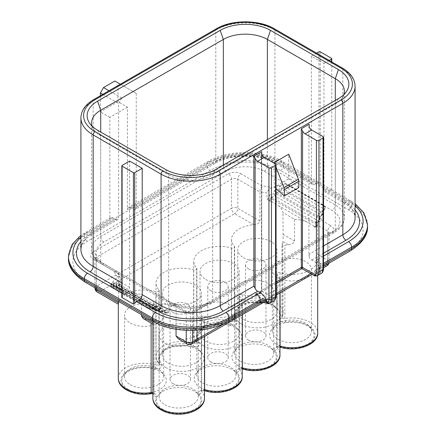 <?xml version="1.0" encoding="UTF-8"?>
<svg xmlns="http://www.w3.org/2000/svg" width="436" height="436" viewBox="0 0 436 436"><rect width="100%" height="100%" fill="white"/><g stroke="black" fill="none" stroke-linecap="round" stroke-linejoin="round"><path stroke-width="0.33" stroke-dasharray="2.18 1.64" d="M298.813 187.584L288.752 178.869L288.752 154.175M316.58 53.148L311.391 56.14L323.97 63.4L323.97 189.764A4.447 2.567 120 0 0 324.891 191.796A4.447 2.567 120 0 0 327.114 191.578L329.632 190.123A4.447 2.567 -60 0 1 331.518 189.764L282.8 161.582A4.447 2.567 -60 0 1 283.722 163.62A54.255 31.321 0 0 0 206.996 163.62L127.437 209.553L127.437 107.158L118.003 101.708L100.394 111.878L100.394 95.724M323.97 63.4L329.153 60.408M121.829 296.981L122.091 296.148A4.447 2.567 120 0 1 123.977 294.333L126.495 292.883A4.447 2.567 -60 0 0 129.639 287.433L129.639 161.075M343.917 94.536A31.13 17.974 180 0 1 342.396 97.713A31.13 17.974 180 0 1 335.289 104.068L212.654 174.874A31.13 17.974 180 0 1 168.628 174.874L100.711 135.656A31.13 17.974 180 0 1 93.604 129.301A31.13 17.974 180 0 1 92.083 126.124M318.939 51.78L318.939 182.499A4.447 2.567 120 0 0 317.054 182.864L314.536 184.314L278.059 163.255A46.249 26.7 0 0 0 212.654 163.255A4.447 2.567 -120 0 0 214.877 163.473L135.324 209.405A4.447 2.567 60 0 0 136.245 207.373L136.245 93.359L133.1 91.544L121.775 98.078L118.63 103.523L118.63 217.537A4.447 2.567 -120 0 1 117.709 219.575L92.241 234.279A4.447 2.567 -120 0 0 93.162 232.246L118.63 217.537M311.391 56.14L311.391 182.499A4.447 2.567 -60 0 0 312.312 184.537L275.835 163.473A4.447 2.567 -60 0 1 274.914 161.44L311.391 182.499M273.661 300.971L267.372 301.598C270.533 301.516 272.887 300.459 274.44 298.415L261.709 291.068C261.289 293.243 258.984 294.333 254.793 294.333L259.682 293.014L261.709 290.338L261.709 154.54L261.709 291.068A0.888 0.512 180 0 1 261.447 290.703L261.447 290.703A0.888 0.512 180 0 1 261.709 290.338L276.064 282.048M301.527 268.854L301.957 267.099L302.393 268.854M274.288 163.255L274.288 187.218L288.752 178.869M323.55 245.92L309.189 254.21L309.189 257.115A4.447 2.567 60 0 0 311.707 260.02L315.065 261.96L319.054 266.309L320.515 268.734L320.515 270.189L321.926 271.001A7.118 4.109 -120 0 0 323.027 268.009L323.027 136.566M267.154 303.347L267.502 303.5A1.777 1.69 110.3 0 0 268.756 303.456L270.08 302.976M267.159 303.325L266.532 302.083L268.756 303.456M314.607 275.906L314.536 274.364C315.364 276.048 316.373 276.446 317.561 275.563M321.828 273.072A1.777 1.444 49.1 0 0 321.926 271.001L319.779 272.947A1.777 0.894 76 0 1 319.441 274.19L315.375 273.879L319.779 272.947A4.447 2.567 -60 0 0 320.515 270.189A4.447 2.567 0 0 1 319.212 268.374A4.447 2.567 0 0 1 320.515 266.554A4.447 2.567 60 0 1 319.593 268.592A4.447 2.567 60 0 1 317.37 268.374L348.5 250.4A49.808 28.754 0 0 0 348.5 209.732L280.577 170.52A49.808 28.754 0 0 0 210.141 170.52L87.5 241.321A49.808 28.754 0 0 0 87.5 281.988L155.423 321.201A49.808 28.754 0 0 0 225.859 321.201L256.995 303.227A8.894 5.134 180 0 1 266.532 302.083L267.372 301.598L254.793 294.333L301.957 267.099L314.536 274.364L315.375 273.879A8.894 5.134 180 0 1 317.37 268.374M321.141 273.557L319.441 274.19M275.547 163.98L275.547 295.423A7.118 4.109 -120 0 1 274.44 298.415A1.777 1.444 -130.9 0 1 274.348 300.486M117.573 276.931A30.242 17.456 180 0 1 114.232 271.279L117.202 271.486L119.867 276.397L117.573 276.931L111.436 283.384A4.447 2.567 0 0 0 110.886 284.621A4.447 2.567 0 0 0 112.188 286.436L147.717 306.949A4.447 2.567 0 0 0 153.003 307.385L164.181 303.843L167.081 303.69L168.977 305.952A25.795 14.889 0 0 0 176.051 306.966L176.051 329.245M318.427 214.785A30.242 17.456 180 0 1 321.768 220.442C319.261 221.341 317.86 222.954 317.555 225.27A25.795 14.889 0 0 0 315.789 221.188C316.078 218.545 316.956 216.414 318.427 214.785L324.564 208.332A4.447 2.567 0 0 0 325.114 207.1A4.447 2.567 0 0 0 323.812 205.285L288.283 184.771A4.447 2.567 0 0 0 282.997 184.335L271.819 187.878C269.143 188.81 267.541 190.527 267.023 193.034A25.795 14.889 0 0 0 259.949 192.014L259.949 221.063C259.109 223.319 257.049 224.551 253.768 224.758A25.795 14.889 0 0 0 231.516 239.506A25.795 14.889 0 0 0 234.377 246.324A2.224 1.286 180 0 1 234.623 246.912A2.224 1.286 180 0 1 231.38 248.051A25.795 14.889 0 0 0 193.78 261.295A25.795 14.889 0 0 0 196.641 268.107A2.224 1.286 180 0 1 196.887 268.696A2.224 1.286 180 0 1 193.644 269.84A25.795 14.889 0 0 0 156.044 283.078A25.795 14.889 0 0 0 158.906 289.896A2.224 1.286 180 0 1 159.151 290.485A2.224 1.286 180 0 1 155.914 291.624A25.795 14.889 0 0 0 118.554 302.824C118.281 304.671 118.243 304.65 118.445 302.758M127.437 107.158L109.828 117.322L109.828 219.717A4.447 2.567 60 0 1 110.749 217.678A4.447 2.567 60 0 1 112.973 217.902L115.486 219.352A4.447 2.567 -120 0 0 117.709 219.575M135.324 209.405A4.447 2.567 60 0 1 133.1 209.187L130.582 207.732A4.447 2.567 -120 0 0 128.358 207.514A4.447 2.567 -120 0 0 127.437 209.553M314.536 184.314A4.447 2.567 -60 0 1 312.312 184.537M136.245 93.359L118.003 82.829L118.003 101.708M267.023 198.843L268.919 198.238L268.919 195.333L271.034 196.903L271.034 198.413A1.777 1.025 0 0 0 268.919 198.238A1.777 0.698 -107.6 0 0 269.775 200.593L269.039 200.827L267.023 198.843L267.023 193.034M268.919 195.333L274.2 193.66L274.2 190.755L276.31 192.325L276.31 193.835A1.777 1.025 0 0 0 274.2 193.66A1.777 0.698 -107.6 0 0 275.056 196.015L271.399 197.17L271.034 196.903M314.868 227.287A25.795 14.889 0 0 0 313.195 225.657L315.277 226.862A1.777 1.025 120 0 0 316.531 224.682L316.531 223.172L317.054 223.199L317.054 225.407A1.777 1.777 0 0 1 316.563 226.633L315.637 227.603L314.868 227.287L315.277 226.862A1.777 1.275 -136.4 0 0 316.563 226.633A1.777 1.275 -136.4 0 0 316.836 225.903A1.777 1.025 0 0 0 317.054 225.407A1.777 1.025 0 0 0 316.531 224.682L271.034 198.413A1.777 1.025 -60 0 1 269.775 200.593L278.604 205.688A25.795 14.889 0 0 1 282.964 212.561L294.54 219.248L294.54 241.032C293.701 243.288 291.64 244.52 288.36 244.727A25.795 14.889 0 0 0 284.872 245.146A2.224 1.286 180 0 1 282.038 243.915A2.224 1.286 180 0 1 282.125 243.566A25.795 14.889 0 0 0 282.855 241.549L283.1 312.852A25.795 14.889 180 0 1 282.125 316.912L282.125 243.566M274.2 190.755L279.476 189.082L279.476 186.177L281.591 187.747L281.591 189.257A1.777 1.025 0 0 0 279.476 189.082A1.777 0.698 -107.6 0 0 280.332 191.437L276.68 192.592L276.31 192.325M316.531 223.172L316.165 223.019L318.171 220.91A1.777 1.025 120 0 0 319.43 218.73L276.31 193.835A1.777 1.025 -60 0 1 275.056 196.015L318.171 220.91A1.777 1.275 -136.4 0 0 319.463 220.681A1.777 1.275 -136.4 0 0 319.73 219.951A1.777 1.025 0 0 0 319.953 219.455A1.777 1.025 0 0 0 319.43 218.73L319.43 217.221L319.953 217.248L319.73 219.951L316.836 222.998L316.836 225.903L315.637 227.603M319.43 217.221L319.065 217.068L321.07 214.959A1.777 1.275 -136.4 0 0 322.362 214.73A1.777 1.275 -136.4 0 0 322.629 214A1.777 1.025 0 0 0 322.853 213.504A1.777 1.025 0 0 0 322.329 212.779L322.329 211.269L322.853 211.297L322.629 214L319.73 217.046M279.476 186.177L282.997 185.06A1.777 0.698 -107.6 0 0 283.852 187.415L281.956 188.014L281.591 187.747M322.329 211.269L321.964 211.117L323.005 210.021A2.671 1.542 0 0 0 322.553 208.19L287.024 187.676A2.671 1.542 0 0 0 283.852 187.415M281.591 189.257A1.777 1.025 -60 0 1 280.332 191.437L321.07 214.959A1.777 1.025 120 0 0 322.329 212.779L281.591 189.257M281.956 188.014L321.964 211.117M276.68 192.592L319.065 217.068M168.203 312.699L168.977 311.762L167.081 312.361L167.081 309.456L164.966 310.677L164.966 312.187A1.777 1.025 0 0 0 167.081 312.361A1.777 0.698 72.4 0 1 166.759 313.157A1.777 0.698 72.4 0 1 166.225 312.912L168.203 312.699L166.759 313.157A1.777 1.777 0 0 1 165.331 313.004A1.777 1.025 120 0 0 166.225 312.912L157.396 307.816A25.795 14.889 0 0 1 153.036 300.944L141.46 294.262L141.46 314.645M167.081 309.456L161.8 311.13L161.8 308.225L159.69 309.446L159.69 310.955A1.777 1.025 0 0 0 161.8 311.13A1.777 0.698 72.4 0 1 161.484 311.925A1.777 0.698 72.4 0 1 160.944 311.68L164.966 310.677M161.8 308.225L156.524 309.898L156.524 306.993L154.409 308.214L154.409 309.724A1.777 1.025 0 0 0 156.524 309.898A1.777 0.698 72.4 0 1 156.208 310.694A1.777 0.698 72.4 0 1 155.668 310.454L159.69 309.446M116.57 284.55L116.935 284.822L114.93 286.932A1.777 1.275 43.6 0 1 113.371 284.981A1.777 1.025 0 0 0 113.147 285.476A1.777 1.025 0 0 0 113.671 286.201L113.147 283.275L113.371 282.076L113.371 284.981L116.27 281.934L116.27 284.839A1.777 1.025 0 0 0 116.047 285.335A1.777 1.025 0 0 0 116.57 286.06L116.047 283.127L116.27 281.934M156.524 306.993L153.003 308.11A1.777 0.698 72.4 0 1 152.687 308.906A1.777 0.698 72.4 0 1 152.148 308.661L154.409 308.214M113.671 284.692L114.036 284.964L112.995 286.06A2.671 1.542 0 0 0 113.447 287.891L148.976 308.405A2.671 1.542 0 0 0 152.148 308.661M154.409 309.724A1.777 1.025 120 0 0 154.78 310.541A1.777 1.025 120 0 0 155.668 310.454L114.93 286.932A1.777 1.025 -60 0 1 114.041 287.019A1.777 1.025 -60 0 1 113.671 286.201L154.409 309.724M119.469 284.408L119.835 284.681L117.829 286.79A1.777 1.025 -60 0 1 116.935 286.877A1.777 1.025 -60 0 1 116.57 286.06L159.69 310.955A1.777 1.025 120 0 0 160.056 311.773A1.777 1.025 120 0 0 160.944 311.68L117.829 286.79A1.777 1.275 43.6 0 1 116.27 284.839L119.164 281.792L119.164 284.697A1.777 1.025 0 0 0 118.946 285.193A1.777 1.025 0 0 0 119.469 285.918L118.946 282.986L119.164 281.792M164.966 312.187A1.777 1.025 120 0 0 165.331 313.004L119.835 286.735A1.777 1.025 -60 0 1 119.469 285.918L164.966 312.187M121.132 286.218L120.723 286.648A1.777 1.275 43.6 0 1 119.164 284.697L120.211 283.602L121.132 286.218A25.795 14.889 0 0 0 122.805 287.847L129.552 291.744A25.795 14.889 0 0 0 141.46 294.262M122.805 287.847L120.723 286.648A1.777 1.025 -60 0 1 119.835 286.735A1.777 1.777 0 0 1 118.946 285.193L118.946 282.986M154.044 308.061L114.036 284.964M159.32 309.293L116.935 284.822M119.862 276.397L120.211 277.792L120.211 283.602M168.977 311.762L168.977 305.952M164.601 310.525L119.835 284.681M164.143 311.713A25.795 14.889 0 0 0 166.961 312.677M315.789 221.188L315.789 226.998M294.54 219.248A25.795 14.889 0 0 1 306.448 221.766L313.195 225.657M271.857 201.792A25.795 14.889 0 0 0 269.039 200.827M118.401 273.198L118.445 273.71A25.795 14.889 0 0 0 120.211 277.792M262.025 185.949C260.772 187.573 260.079 189.595 259.949 192.014L237.811 179.234A4.447 2.567 -60 0 1 240.955 173.784L262.025 185.949A30.242 17.456 180 0 1 271.819 187.878M259.949 221.063L237.811 208.277A4.447 2.567 -60 0 1 234.666 213.727A4.447 2.567 60 0 1 231.521 208.277A4.447 2.567 0 0 1 237.811 208.277L237.811 179.234A4.447 2.567 0 0 0 231.521 179.234L96.307 257.3L96.307 286.348A4.447 2.567 0 0 0 95.004 288.163M283.1 238.775L282.964 212.561M173.975 305.767L175.452 305.118L176.051 306.966L186.237 312.852A4.447 2.567 120 0 0 185.316 310.813A4.447 2.567 120 0 0 183.098 311.037L173.975 305.767A30.242 17.456 180 0 1 164.181 303.843M186.237 330.335L186.237 312.852A4.447 2.567 0 0 0 192.527 312.852L327.747 234.786L327.747 263.835A4.447 2.567 0 0 0 329.049 262.02A4.447 2.567 0 0 0 327.747 260.205L327.747 231.156A4.447 2.567 -60 0 1 330.891 225.706A8.894 5.134 180 0 1 330.891 232.971L195.671 311.037A8.894 5.134 180 0 1 183.098 311.037M153.036 321.327L153.036 300.944M153.036 322.727C152.834 324.618 152.867 324.64 153.145 322.793A25.795 14.889 0 0 1 153.875 320.776A2.224 1.286 180 0 0 153.963 320.427L153.963 393.773A2.224 1.286 0 0 0 152.9 392.678M178.019 338.658L182.232 339.584A25.795 14.889 0 0 0 204.484 324.836A25.795 14.889 0 0 0 201.623 318.018A2.224 1.286 180 0 1 201.378 317.43A2.224 1.286 180 0 1 204.62 316.285A25.795 14.889 0 0 0 242.22 303.047A25.795 14.889 0 0 0 239.359 296.229A2.224 1.286 180 0 1 239.113 295.641A2.224 1.286 180 0 1 242.356 294.502A25.795 14.889 0 0 0 279.956 281.264A25.795 14.889 0 0 0 277.094 274.446A2.224 1.286 180 0 1 276.849 273.857A2.224 1.286 180 0 1 280.086 272.718A25.795 14.889 0 0 0 317.446 261.518L317.691 258.744L317.691 275.552M310.721 273.661L327.747 263.835A4.447 2.567 60 0 1 327.747 263.884M326.826 265.867A4.447 2.567 60 0 1 324.602 265.649A4.447 2.567 120 0 0 327.747 260.205L317.555 254.319L317.691 258.744M187.158 343.933A4.447 2.567 120 0 0 189.382 343.715A4.447 2.567 -120 0 0 191.606 343.933M114.232 271.279L93.162 259.115A8.894 5.134 180 0 1 93.162 251.85L228.377 173.784A4.447 2.567 -120 0 1 231.521 179.234L231.521 208.277L96.307 286.348A4.447 2.567 -120 0 0 99.452 291.793A4.447 2.567 -60 0 1 97.228 292.011M118.445 301.358L118.445 273.71L96.307 260.93A4.447 2.567 120 0 0 95.386 258.891A4.447 2.567 120 0 0 93.162 259.115M153.963 320.427A2.224 1.286 180 0 0 151.129 319.19A25.795 14.889 0 0 1 147.641 319.615L143.428 318.689M317.555 254.319L317.555 225.27L327.747 231.156A4.447 2.567 0 0 1 329.049 232.971L329.202 232.344L328.668 232.748A4.447 2.567 60 0 1 330.891 232.971M130.266 384.748A19.566 11.298 0 0 0 151.592 387.195A19.566 11.298 0 0 0 163.669 376.759A19.566 11.298 0 0 0 161.821 371.968A19.566 11.298 0 0 0 144.103 365.461A19.566 11.298 0 0 0 126.386 371.968A19.566 11.298 0 0 0 124.538 376.759A19.566 11.298 0 0 0 130.266 384.748M128.38 389.468A22.236 12.835 180 0 1 123.966 374.944A22.236 12.835 180 0 1 144.103 367.553A22.236 12.835 180 0 1 164.236 374.944A22.236 12.835 180 0 1 156.873 390.896A22.236 12.835 180 0 1 128.38 389.468M166.116 367.679A22.236 12.835 180 0 1 161.702 353.155A22.236 12.835 180 0 1 181.839 345.764A22.236 12.835 180 0 1 201.972 353.155A22.236 12.835 180 0 1 194.609 369.112A22.236 12.835 180 0 1 166.116 367.679M241.582 324.112A22.236 12.835 180 0 1 237.173 309.587A22.236 12.835 180 0 1 257.305 302.192A22.236 12.835 180 0 1 277.443 309.587A22.236 12.835 180 0 1 270.075 325.539A22.236 12.835 180 0 1 241.582 324.112M238.438 365.864A22.236 12.835 180 0 1 234.028 351.34A22.236 12.835 180 0 1 254.161 343.95A22.236 12.835 180 0 1 274.299 351.34A22.236 12.835 180 0 1 266.93 367.297A22.236 12.835 180 0 1 238.438 365.864M162.971 409.437A22.236 12.835 180 0 1 158.557 394.912A22.236 12.835 180 0 1 178.695 387.522A22.236 12.835 180 0 1 198.827 394.912A22.236 12.835 180 0 1 191.464 410.87A22.236 12.835 180 0 1 162.971 409.437M248.504 340.085A10.23 5.908 0 0 0 259.649 341.366A10.23 5.908 0 0 0 265.965 335.911A10.23 5.908 0 0 0 255.736 330.003A10.23 5.908 0 0 0 245.506 335.911A10.23 5.908 0 0 0 248.504 340.085M210.768 361.869A10.23 5.908 0 0 0 221.913 363.15A10.23 5.908 0 0 0 228.23 357.694A10.23 5.908 0 0 0 218 351.792A10.23 5.908 0 0 0 207.77 357.694A10.23 5.908 0 0 0 210.768 361.869M173.032 383.658A10.23 5.908 0 0 0 184.177 384.939A10.23 5.908 0 0 0 190.494 379.483A10.23 5.908 0 0 0 180.264 373.576A10.23 5.908 0 0 0 170.035 379.483A10.23 5.908 0 0 0 173.032 383.658M200.707 387.653A22.236 12.835 180 0 1 196.293 373.129A22.236 12.835 180 0 1 216.43 365.739A22.236 12.835 180 0 1 236.563 373.129A22.236 12.835 180 0 1 229.2 389.081A22.236 12.835 180 0 1 200.707 387.653M276.173 344.08A22.236 12.835 180 0 1 271.764 329.556A22.236 12.835 180 0 1 291.897 322.166A22.236 12.835 180 0 1 312.034 329.556A22.236 12.835 180 0 1 304.666 345.514A22.236 12.835 180 0 1 276.173 344.08M203.852 345.895A22.236 12.835 180 0 1 199.437 331.371A22.236 12.835 180 0 1 219.57 323.981A22.236 12.835 180 0 1 239.707 331.371A22.236 12.835 180 0 1 232.344 347.329A22.236 12.835 180 0 1 203.852 345.895M130.266 323.016A19.566 11.298 0 0 0 151.592 325.469A19.566 11.298 0 0 0 163.669 315.032A19.566 11.298 0 0 0 144.103 303.734A19.566 11.298 0 0 0 124.538 315.032A19.566 11.298 0 0 0 130.266 323.016M168.002 362.959A19.566 11.298 0 0 0 189.328 365.412A19.566 11.298 0 0 0 201.405 354.975A19.566 11.298 0 0 0 199.557 350.179A19.566 11.298 0 0 0 181.839 343.677A19.566 11.298 0 0 0 164.121 350.179A19.566 11.298 0 0 0 162.268 354.975A19.566 11.298 0 0 0 168.002 362.959M168.002 301.232A19.566 11.298 0 0 0 189.328 303.679A19.566 11.298 0 0 0 201.405 293.243A19.566 11.298 0 0 0 181.839 281.95A19.566 11.298 0 0 0 162.268 293.243A19.566 11.298 0 0 0 168.002 301.232M205.738 341.175A19.566 11.298 0 0 0 227.058 343.623A19.566 11.298 0 0 0 239.141 333.186A19.566 11.298 0 0 0 237.293 328.395A19.566 11.298 0 0 0 219.57 321.888A19.566 11.298 0 0 0 201.852 328.395A19.566 11.298 0 0 0 200.004 333.186A19.566 11.298 0 0 0 205.738 341.175M205.738 279.449A19.566 11.298 0 0 0 227.058 281.896A19.566 11.298 0 0 0 239.141 271.459A19.566 11.298 0 0 0 219.57 260.161A19.566 11.298 0 0 0 200.004 271.459A19.566 11.298 0 0 0 205.738 279.449M243.473 319.386A19.566 11.298 0 0 0 264.794 321.839A19.566 11.298 0 0 0 276.876 311.402A19.566 11.298 0 0 0 275.023 306.606A19.566 11.298 0 0 0 257.305 300.104A19.566 11.298 0 0 0 239.587 306.606A19.566 11.298 0 0 0 237.74 311.402A19.566 11.298 0 0 0 243.473 319.386M243.473 257.66A19.566 11.298 0 0 0 264.794 260.112A19.566 11.298 0 0 0 276.876 249.675A19.566 11.298 0 0 0 257.305 238.378A19.566 11.298 0 0 0 237.74 249.675A19.566 11.298 0 0 0 243.473 257.66M278.059 339.361A19.566 11.298 0 0 0 299.385 341.808A19.566 11.298 0 0 0 311.462 331.371A19.566 11.298 0 0 0 309.615 326.58A19.566 11.298 0 0 0 291.897 320.073A19.566 11.298 0 0 0 274.179 326.58A19.566 11.298 0 0 0 272.331 331.371A19.566 11.298 0 0 0 278.059 339.361M278.059 277.634A19.566 11.298 0 0 0 299.385 280.081A19.566 11.298 0 0 0 311.462 269.644A19.566 11.298 0 0 0 291.897 258.346A19.566 11.298 0 0 0 272.331 269.644A19.566 11.298 0 0 0 278.059 277.634M240.329 361.144A19.566 11.298 0 0 0 261.649 363.591A19.566 11.298 0 0 0 273.732 353.155A19.566 11.298 0 0 0 271.879 348.364A19.566 11.298 0 0 0 254.161 341.862A19.566 11.298 0 0 0 236.443 348.364A19.566 11.298 0 0 0 234.595 353.155A19.566 11.298 0 0 0 240.329 361.144M240.329 299.418A19.566 11.298 0 0 0 261.649 301.865A19.566 11.298 0 0 0 273.732 291.428A19.566 11.298 0 0 0 254.161 280.13A19.566 11.298 0 0 0 234.595 291.428A19.566 11.298 0 0 0 240.329 299.418M202.593 382.933A19.566 11.298 0 0 0 223.913 385.38A19.566 11.298 0 0 0 235.996 374.944A19.566 11.298 0 0 0 234.148 370.148A19.566 11.298 0 0 0 216.43 363.646A19.566 11.298 0 0 0 198.707 370.148A19.566 11.298 0 0 0 196.859 374.944A19.566 11.298 0 0 0 202.593 382.933M202.593 321.201A19.566 11.298 0 0 0 223.913 323.654A19.566 11.298 0 0 0 235.996 313.217A19.566 11.298 0 0 0 216.43 301.919A19.566 11.298 0 0 0 196.859 313.217A19.566 11.298 0 0 0 202.593 321.201M164.857 404.717A19.566 11.298 0 0 0 186.183 407.164A19.566 11.298 0 0 0 198.26 396.727A19.566 11.298 0 0 0 196.413 391.937A19.566 11.298 0 0 0 178.695 385.429A19.566 11.298 0 0 0 160.977 391.937A19.566 11.298 0 0 0 159.124 396.727A19.566 11.298 0 0 0 164.857 404.717M164.857 342.99A19.566 11.298 0 0 0 186.183 345.437A19.566 11.298 0 0 0 198.26 335.001A19.566 11.298 0 0 0 178.695 323.703A19.566 11.298 0 0 0 159.124 335.001A19.566 11.298 0 0 0 164.857 342.99M173.032 312.487A10.23 5.908 0 0 0 184.177 313.767A10.23 5.908 0 0 0 190.494 308.312A10.23 5.908 0 0 0 180.264 302.41A10.23 5.908 0 0 0 170.035 308.312A10.23 5.908 0 0 0 173.032 312.487M210.768 290.703A10.23 5.908 0 0 0 221.913 291.984A10.23 5.908 0 0 0 228.23 286.528A10.23 5.908 0 0 0 218 280.62A10.23 5.908 0 0 0 207.77 286.528A10.23 5.908 0 0 0 210.768 290.703M248.504 268.919A10.23 5.908 0 0 0 259.649 270.195A10.23 5.908 0 0 0 265.965 264.739A10.23 5.908 0 0 0 255.736 258.837A10.23 5.908 0 0 0 245.506 264.739A10.23 5.908 0 0 0 248.504 268.919M271.399 197.17L316.165 223.019M118.003 82.829L114.859 81.014M120.369 84.192L133.1 91.544M121.775 98.078L109.044 90.726M102.754 94.356L118.63 103.523M109.828 117.322L100.394 111.878M276.064 167.151L274.647 163.462M274.288 187.218L276.064 188.761M320.198 51.78L320.198 183.224M331.518 61.77L331.518 58.32M122.091 165.429L122.091 296.148M165.484 169.424L168.628 174.874L168.628 301.232A31.13 17.974 0 0 0 212.654 301.232L335.289 230.426L335.289 104.068L338.434 98.623M97.566 130.211L100.711 135.656L100.711 262.02L168.628 301.232A4.447 2.567 120 0 0 169.55 303.265A4.447 2.567 120 0 0 171.773 303.047L103.855 263.835A26.683 15.407 180 0 1 103.855 242.045L226.491 171.244A26.683 15.407 180 0 1 264.227 171.244L332.145 210.457A26.683 15.407 180 0 1 332.145 232.246L209.509 303.047A4.447 2.567 -120 0 0 211.733 303.265A4.447 2.567 -120 0 0 212.654 301.232L212.654 174.874L215.798 169.424M332.145 232.246A4.447 2.567 -120 0 0 334.368 232.464A4.447 2.567 -120 0 0 335.289 230.426A31.13 17.974 0 0 0 344.407 217.722A31.13 17.974 0 0 0 335.289 205.013L267.372 165.794A31.13 17.974 0 0 0 223.346 165.794L100.711 236.601A31.13 17.974 0 0 0 91.593 249.31A31.13 17.974 0 0 0 100.711 262.02A4.447 2.567 -60 0 0 101.632 264.053C97.337 261.72 91.882 256.902 91.593 249.31L91.593 122.952M335.289 100.438L335.289 205.013A4.447 2.567 120 0 1 332.145 210.457M355.084 86.279A41.802 24.133 0 0 0 342.838 69.21A2.671 1.542 120 0 0 342.287 67.989M93.713 99.577A2.671 1.542 -120 0 0 93.162 100.803A41.802 24.133 0 0 0 80.916 117.867M216.354 28.776A2.671 1.542 -120 0 0 215.798 29.997L93.162 100.803L93.162 232.246A41.802 24.133 180 0 0 80.916 249.31L81.886 244.705C83.042 241.86 85.423 239.075 89.031 236.361L92.241 234.279A4.447 2.567 -120 0 1 90.018 234.061A46.249 26.7 0 0 0 80.916 241.517M274.364 28.776A2.671 1.542 -60 0 1 274.914 29.997A41.802 24.133 0 0 0 215.798 29.997L215.798 161.44A41.802 24.133 180 0 1 274.914 161.44L274.914 29.997L342.838 69.21L342.838 200.653A41.802 24.133 180 0 1 355.084 217.722L354.125 213.15C352.648 209.444 349.192 205.961 343.759 202.691A4.447 2.567 -60 0 1 342.838 200.653L323.97 189.764M136.245 207.373L215.798 161.44A4.447 2.567 -120 0 1 214.877 163.473C230.241 153.941 260.477 153.941 275.835 163.473A4.447 2.567 -60 0 0 278.059 163.255M103.855 263.835A4.447 2.567 -60 0 1 101.632 264.053L169.55 303.265C180.858 310.04 200.429 310.04 211.733 303.265L334.368 232.464C338.723 230.094 344.129 225.259 344.407 217.722L344.407 91.358M103.855 242.045A4.447 2.567 60 0 1 100.711 236.601L100.711 132.026M226.491 171.244A4.447 2.567 60 0 1 223.346 165.794L223.346 165.07M264.227 171.244A4.447 2.567 120 0 0 267.372 165.794L267.372 139.651M209.509 303.047A26.683 15.407 180 0 1 171.773 303.047M309.189 254.21L309.189 257.115M311.707 260.02L323.55 253.185M259.218 303.451A4.447 2.567 60 0 1 256.995 303.227M323.55 268.734A1.777 1.025 0 0 0 323.027 268.009M275.547 295.423A1.777 1.025 180 0 1 276.064 296.148M321.768 220.442L330.891 225.706M228.377 173.784A8.894 5.134 180 0 1 240.955 173.784M123.977 294.333L121.829 293.096M80.916 237.304A49.808 28.754 180 0 1 87.5 232.606A4.447 2.567 -120 0 0 85.276 232.388A4.447 2.567 -120 0 0 84.355 234.421A54.255 31.321 0 0 0 68.468 256.57M109.828 219.717L84.355 234.421L84.355 235.876A4.447 2.567 -120 0 0 87.5 241.321M87.5 232.606L112.973 217.902M121.829 290.191L126.495 292.883M115.486 219.352L90.018 234.061M130.582 207.732L210.141 161.805A4.447 2.567 -120 0 0 207.918 161.582A4.447 2.567 -120 0 0 206.996 163.62L206.996 165.07A4.447 2.567 -120 0 0 210.141 170.52M210.141 161.805A49.808 28.754 180 0 1 280.577 161.805A4.447 2.567 -60 0 1 282.8 161.582C262.946 149.63 227.766 149.63 207.918 161.582L128.358 207.514M329.632 190.123L348.5 201.018A4.447 2.567 -60 0 1 350.724 200.794A4.447 2.567 -60 0 1 351.645 202.833L283.722 163.62L283.722 165.07A4.447 2.567 -60 0 1 280.577 170.52M280.577 161.805L317.054 182.864M367.532 224.981A54.255 31.321 0 0 0 351.645 202.833L351.645 204.288A4.447 2.567 -60 0 1 348.5 209.732M348.5 201.018A49.808 28.754 180 0 1 355.084 205.716M323.55 256.09L317.37 259.66A4.447 2.567 60 0 1 320.515 265.104L323.55 263.349M320.515 268.734A4.447 2.567 180 0 1 319.212 266.919A4.447 2.567 180 0 1 320.515 265.104L320.515 266.554L323.55 264.805M317.37 259.66A8.894 5.134 0 0 0 315.065 261.96M212.654 163.255L133.1 209.187M355.084 209.929A46.249 26.7 0 0 0 345.982 202.468L327.114 191.578M228.083 321.425A4.447 2.567 60 0 1 225.859 321.201M153.2 321.425A4.447 2.567 120 0 0 155.423 321.201M85.276 282.206A4.447 2.567 120 0 0 87.5 281.988M68.468 258.025A54.255 31.321 180 0 1 84.355 235.876L206.996 165.07A54.255 31.321 180 0 1 283.722 165.07L351.645 204.288A54.255 31.321 180 0 1 367.532 226.437M350.724 250.618A4.447 2.567 60 0 1 348.5 250.4M345.982 202.468A4.447 2.567 -60 0 1 343.759 202.691L324.891 191.796M129.639 287.433L121.829 282.926M282.997 184.335L282.997 185.06A4.447 2.567 180 0 1 288.283 185.496A1.777 1.025 -60 0 1 287.024 187.676M288.283 184.771L288.283 185.496L323.812 206.01A1.777 1.025 -60 0 1 322.553 208.19M323.812 205.285L323.812 206.01A4.447 2.567 180 0 1 325.114 207.825A4.447 2.567 180 0 1 324.564 209.062A1.777 1.275 43.6 0 1 324.297 209.792A1.777 1.275 43.6 0 1 323.005 210.021M324.564 208.332L324.564 209.062L322.629 211.095M153.003 307.385L153.003 308.11A4.447 2.567 180 0 1 147.717 307.674A1.777 1.025 120 0 0 148.087 308.492A1.777 1.025 120 0 0 148.976 308.405M147.717 306.949L147.717 307.674L112.188 287.166A1.777 1.025 120 0 0 112.559 287.978A1.777 1.025 120 0 0 113.447 287.891M112.188 286.436L112.188 287.166A4.447 2.567 180 0 1 110.886 285.346A4.447 2.567 180 0 1 111.436 284.114A1.777 1.275 -136.4 0 0 112.995 286.06M111.436 283.384L111.436 284.114L113.371 282.076M129.552 291.744L157.396 307.816M306.448 221.766L278.604 205.688M96.307 288.578L96.307 260.93A4.447 2.567 0 0 1 95.004 259.115A4.447 2.567 0 0 1 96.307 257.3A4.447 2.567 -120 0 0 93.162 251.85M234.377 246.324L234.377 319.67A25.795 14.889 180 0 1 231.516 312.852A25.795 14.889 180 0 1 257.305 297.962A25.795 14.889 180 0 1 283.1 312.852L281.95 317.664A2.671 2.098 -153.9 0 0 282.125 316.912A2.224 1.286 0 0 0 282.038 317.261A2.224 1.286 0 0 0 284.872 318.498A25.795 14.889 180 0 1 317.691 332.821M192.527 330.423L192.527 312.852A4.447 2.567 60 0 1 193.448 310.813A4.447 2.567 60 0 1 195.671 311.037M328.88 263.23A4.447 4.447 0 0 0 329.049 262.02L329.049 232.971A4.447 2.567 0 0 1 327.747 234.786A4.447 2.567 60 0 1 328.668 232.748L193.448 310.813C190.739 311.974 188.03 311.974 185.316 310.813L175.452 305.118M276.064 293.668L226.197 322.46M152.9 398.182A25.795 14.889 180 0 1 153.875 394.122L153.875 320.776M201.623 318.018L201.623 391.365A25.795 14.889 180 0 1 204.484 398.182M253.768 224.758L234.666 213.727L99.452 291.793L118.554 302.824M182.232 339.584L189.382 343.715L324.602 265.649L317.446 261.518M282.964 234.35L294.54 241.032M288.36 244.727L282.855 241.549M147.641 319.615L153.145 322.793M150.404 393.234A4.894 2.823 180 0 1 155.194 393.953A4.894 2.823 180 0 1 156.442 396.722A23.124 13.353 0 0 0 180.995 413.644A23.124 13.353 0 0 0 199.252 394.248A4.894 2.823 180 0 1 200.14 390.956A4.894 2.823 180 0 1 205.841 390.443A23.124 13.353 0 0 0 232.78 388.013A23.124 13.353 0 0 0 236.988 372.458A4.894 2.823 180 0 1 237.876 369.172A4.894 2.823 180 0 1 243.577 368.66A23.124 13.353 0 0 0 270.516 366.229A23.124 13.353 0 0 0 274.724 350.675A4.894 2.823 180 0 1 275.612 347.383A4.894 2.823 180 0 1 281.307 346.871A23.124 13.353 0 0 0 314.906 336.33A23.124 13.353 0 0 0 285.596 322.155A4.894 2.823 180 0 1 280.806 321.436A4.894 2.823 180 0 1 279.558 318.667A23.124 13.353 0 0 0 255.006 301.745A23.124 13.353 0 0 0 236.748 321.147A4.894 2.823 180 0 1 235.86 324.433A4.894 2.823 180 0 1 230.159 324.945A23.124 13.353 0 0 0 203.22 327.376A23.124 13.353 0 0 0 199.012 342.93A4.894 2.823 180 0 1 198.124 346.222A4.894 2.823 180 0 1 192.423 346.734A23.124 13.353 0 0 0 165.484 349.165A23.124 13.353 0 0 0 161.276 364.714A4.894 2.823 180 0 1 160.388 368.006A4.894 2.823 180 0 1 154.693 368.518A23.124 13.353 0 0 0 121.094 379.058A23.124 13.353 0 0 0 150.404 393.234A2.671 0.594 80.7 0 0 150.834 393.692M156.442 396.722A2.671 2.098 26.1 0 1 153.875 394.122A2.224 1.286 0 0 0 153.963 393.773L154.093 394.258L152.9 393.741M199.252 394.248A2.671 1.935 138.3 0 0 201.623 391.365A2.224 1.286 0 0 1 201.378 390.776A2.224 1.286 0 0 1 204.484 389.599M205.841 390.443A2.671 0.997 -73.4 0 1 205.078 390.82M236.988 372.458A2.671 1.935 138.3 0 0 239.359 369.575A25.795 14.889 180 0 1 242.22 376.393M243.577 368.66A2.671 0.997 -73.4 0 1 242.814 369.036M242.22 367.81A2.224 1.286 0 0 0 239.113 368.987A2.224 1.286 0 0 0 239.359 369.575L239.359 296.229M274.724 350.675A2.671 1.935 138.3 0 0 277.094 347.792A25.795 14.889 180 0 1 279.956 354.61M281.307 346.871A2.671 0.997 -73.4 0 1 280.55 347.252M279.956 346.026A2.224 1.286 0 0 0 276.849 347.203A2.224 1.286 0 0 0 277.094 347.792L277.094 274.446M285.596 322.155A2.671 0.594 80.7 0 1 284.872 318.498L284.872 245.146M279.558 318.667A2.671 2.098 -153.9 0 0 281.95 317.664L282.038 243.915M236.748 321.147A2.671 1.935 -41.7 0 1 234.759 320.743A2.671 1.935 -41.7 0 1 234.377 319.67A2.224 1.286 0 0 1 234.623 320.258L234.759 320.743C232.611 318.313 231.532 315.686 231.516 312.852L231.516 239.506M230.159 324.945A2.671 0.997 106.6 0 0 231.38 321.397A2.224 1.286 0 0 0 234.623 320.258L234.623 246.912M199.012 342.93A2.671 1.935 -41.7 0 1 197.023 342.527A2.671 1.935 -41.7 0 1 196.641 341.459A25.795 14.889 180 0 1 193.78 334.641A25.795 14.889 180 0 1 231.38 321.397L231.38 248.051M192.423 346.734A2.671 0.997 106.6 0 0 193.644 343.187A2.224 1.286 0 0 0 196.887 342.042A2.224 1.286 0 0 0 196.641 341.459L196.641 268.107M161.276 364.714A2.671 1.935 -41.7 0 1 159.287 364.311A2.671 1.935 -41.7 0 1 158.906 363.243A25.795 14.889 180 0 1 156.044 356.425A25.795 14.889 180 0 1 193.644 343.187L193.644 269.84M154.693 368.518A2.671 0.997 106.6 0 0 155.914 364.97A2.224 1.286 0 0 0 159.151 363.831A2.224 1.286 0 0 0 158.906 363.243L158.906 289.896M118.309 378.208A25.795 14.889 180 0 1 155.914 364.97L155.914 291.624M151.129 319.19L151.129 323.136M204.62 316.285L204.62 336.423M242.356 294.502L242.356 314.639M280.086 272.718L280.086 292.85M331.78 189.867L331.78 61.923M342.396 97.713L346.56 91.358M93.604 129.301L89.44 122.952M261.447 153.249L261.447 290.703C260.848 292.185 260.254 292.954 259.671 293.019M276.064 283.553L259.682 293.014M308.933 125.835L308.933 255.665M323.55 266.309L319.054 269.001L319.059 266.303M110.749 217.678L80.916 235.227M331.758 189.845L355.084 203.634M322.853 211.297L322.853 213.504A1.777 1.777 0 0 1 322.362 214.73L319.942 217.27M322.842 211.318L324.297 209.792L325.114 207.1M319.953 217.248L319.953 219.455A1.777 1.777 0 0 1 319.463 220.681L317.043 223.221M165.549 310.639L161.484 311.925A1.777 1.777 0 0 1 160.056 311.773L116.935 286.877A1.777 1.777 0 0 1 116.047 285.335L116.047 283.127M160.268 309.407L156.208 310.694A1.777 1.777 0 0 1 154.78 310.541L114.041 287.019A1.777 1.777 0 0 1 113.147 285.476L113.147 283.275M154.993 308.176L152.687 308.906L148.087 308.492L112.559 287.978L110.886 285.346L110.886 284.621M95.004 287.825L94.846 258.483L117.202 271.486M175.19 305.037L167.081 303.685M204.484 324.836L204.484 336.499M323.55 267.759L312.023 274.413M276.064 295.172L263.306 302.54M126.386 371.968L123.966 374.944M161.821 371.968L164.236 374.944M163.669 376.759L163.669 315.032M124.538 376.759L124.538 315.032M164.121 350.179L161.702 353.155M199.557 350.179L201.972 353.155M201.405 354.975L201.405 293.243M162.268 354.975L162.268 293.243M201.852 328.395L199.437 331.371M237.293 328.395L239.707 331.371M239.141 333.186L239.141 271.459M200.004 333.186L200.004 271.459M239.587 306.606L237.173 309.587M275.023 306.606L277.443 309.587M276.876 311.402L276.876 249.675M237.74 311.402L237.74 249.675M274.179 326.58L271.764 329.556M309.615 326.58L312.034 329.556M311.462 331.371L311.462 269.644M272.331 331.371L272.331 269.644M236.443 348.364L234.028 351.34M271.879 348.364L274.299 351.34M273.732 353.155L273.732 291.428M234.595 353.155L234.595 291.428M198.707 370.148L196.293 373.129M234.148 370.148L236.563 373.129M235.996 374.944L235.996 313.217M196.859 374.944L196.859 313.217M160.977 391.937L158.557 394.912M196.413 391.937L198.827 394.912M198.26 396.727L198.26 335.001M159.124 396.727L159.124 335.001M204.484 390.689L202.075 390.836L201.241 391.261L201.378 317.43M242.22 368.905L238.977 369.472L239.113 295.641M279.956 347.116L277.541 347.263L276.713 347.688L276.849 273.857M196.887 268.696L197.023 342.527C194.881 340.096 193.797 337.469 193.78 334.641L193.78 261.295M159.151 290.485L159.287 364.316C157.145 361.885 156.066 359.253 156.044 356.425L156.044 283.078M190.494 379.483L190.494 308.312M170.035 379.483L170.035 308.312M228.23 357.694L228.23 286.528M207.77 357.694L207.77 286.528M265.965 335.911L265.965 264.739M245.506 335.911L245.506 264.739M242.22 303.047L242.22 314.716M279.956 281.264L279.956 292.927"/><path stroke-width="0.65" d="M283.934 187.594A4.447 2.567 60 0 1 284.348 189.633L284.348 195.933L298.813 187.584L298.813 181.283A4.447 2.567 -120 0 0 298.398 179.245L283.934 187.594L276.064 167.151M274.288 163.255L274.288 162.53L288.752 154.175L298.398 179.245M316.58 53.148L318.939 51.78A0.888 0.512 180 0 1 320.198 51.78L331.518 58.32A0.888 0.512 180 0 1 331.78 58.68A0.888 0.512 180 0 1 331.518 59.045L331.518 61.77M329.153 60.408L331.518 59.045M122.091 297.603L122.091 166.16A0.888 0.512 180 0 1 121.829 165.794A0.888 0.512 180 0 1 122.091 165.429L129.639 161.075L142.218 168.334L142.218 294.698A4.447 2.567 120 0 1 139.073 300.142L136.555 301.598A4.447 2.567 -60 0 0 134.669 303.412L133.411 304.137L122.091 297.603L121.829 296.981L121.829 165.794M122.091 166.16L133.411 172.694L133.411 304.137M134.669 303.412L134.669 172.694A0.888 0.512 180 0 1 133.411 172.694M134.669 172.694L142.218 168.334M92.083 126.124A31.13 17.974 180 0 1 91.593 122.952A31.13 17.974 180 0 1 100.711 110.243L223.346 39.436A31.13 17.974 180 0 1 267.372 39.436L335.289 78.649A31.13 17.974 180 0 1 344.407 91.358A31.13 17.974 180 0 1 343.917 94.536M338.434 98.623A35.578 20.541 0 0 0 346.56 91.358A35.578 20.541 0 0 0 338.434 69.575L270.516 30.362A35.578 20.541 0 0 0 220.202 30.362L97.566 101.163A35.578 20.541 0 0 0 89.44 122.952A35.578 20.541 0 0 0 97.566 130.211L165.484 169.424A35.578 20.541 0 0 0 215.798 169.424L338.434 98.623M261.709 151.635L261.709 154.54L261.709 151.635L253.85 156.175L253.85 286.163L220.202 305.587L220.202 174.144L342.838 103.343A41.802 24.133 0 0 0 355.084 86.279C354.855 78.987 350.588 72.888 342.287 67.989A2.671 1.542 120 0 0 340.952 68.12A39.136 22.596 180 0 1 340.952 100.073L218.316 170.879A39.136 22.596 180 0 1 162.971 170.879L95.048 131.661A39.136 22.596 180 0 1 95.048 99.713L217.684 28.907A39.136 22.596 180 0 1 273.029 28.907L340.952 68.12M276.064 164.704A1.777 1.025 180 0 1 275.547 165.429L275.547 296.872A1.777 1.025 180 0 0 276.064 296.148L276.064 164.704A1.777 1.025 180 0 0 275.547 163.98L264.227 157.445A4.447 2.567 60 0 1 261.709 154.54M302.404 268.865L302.589 130.936L301.331 128.762L301.331 267.464L301.51 268.865L302.404 268.859L314.607 275.906L315.321 274.816A1.777 1.444 49.1 0 0 317.561 275.563A8.894 5.134 -120 0 0 318.939 271.819L318.939 140.376A1.777 1.025 180 0 1 316.422 140.376L316.422 271.819A1.777 1.025 0 0 0 318.939 271.819L323.027 269.459A1.777 1.025 0 0 0 323.55 268.734L323.55 137.291A1.777 1.025 180 0 1 323.027 138.016L323.027 269.459A8.894 5.134 60 0 1 321.648 273.203A1.777 1.444 49.1 0 0 321.823 273.078A1.777 1.444 49.1 0 0 321.828 273.072C322.836 272.783 323.844 268.947 323.55 268.734M301.516 268.859L276.064 283.553M253.85 286.163L255.104 288.343L255.104 158.35L253.85 156.175M309.189 124.222L309.189 127.127L309.189 124.222L301.331 128.762M323.55 137.291A1.777 1.025 180 0 0 323.027 136.566L311.707 130.032A4.447 2.567 60 0 1 309.189 127.127M271.459 167.795A1.777 1.025 180 0 1 268.941 167.795L268.941 299.238A1.777 1.025 0 0 0 271.459 299.238L271.459 167.795L275.547 165.429M268.941 299.238A7.118 4.109 60 0 1 267.84 302.23A1.777 1.444 49.1 0 0 270.08 302.976A8.894 5.134 -120 0 0 271.459 299.238L275.547 296.872A8.894 5.134 60 0 1 274.168 300.617L270.08 302.976M267.154 303.347L267.159 303.325A4.447 2.567 120 0 1 266.429 301.412L267.84 302.23L267.159 303.325A1.777 1.69 110.3 0 0 267.502 303.5A1.777 1.69 110.3 0 0 267.508 303.5L267.154 303.347C264.369 302.284 261.725 302.317 259.218 303.451L228.083 321.425A4.447 2.567 60 0 0 229.004 319.386A54.255 31.321 180 0 1 152.278 319.386A4.447 2.567 120 0 0 153.2 321.425C173.054 333.371 208.234 333.371 228.083 321.425M255.104 288.343A4.447 2.567 -120 0 0 257.622 291.248L260.979 293.188C263.164 294.801 264.979 297.058 266.429 299.963L266.429 301.412A4.447 2.567 0 0 0 260.139 301.412A4.447 2.567 60 0 1 259.218 303.451M255.104 158.35A4.447 2.567 -120 0 0 257.622 161.255L268.941 167.795M321.648 273.203L317.561 275.563M302.589 130.936A4.447 2.567 -120 0 0 305.102 133.841L316.422 140.376M318.939 140.376L323.027 138.016M321.141 273.557L321.823 273.078M276.064 296.148C276.37 296.36 275.329 300.23 274.348 300.486A1.777 1.444 -130.9 0 1 274.326 300.508A1.777 1.444 -130.9 0 1 274.168 300.617M95.004 287.825L95.004 288.163A4.447 2.567 0 0 0 96.307 289.978L96.307 288.578M186.237 330.335L186.237 341.9A4.447 2.567 0 0 0 192.527 341.9L192.527 330.423M176.051 329.245L176.051 336.014L178.019 338.658L187.158 343.933A4.447 4.447 0 0 0 191.606 343.933A4.447 2.567 -120 0 0 192.527 341.9L226.197 322.46M153.145 322.793C152.867 324.64 152.834 324.618 153.036 322.727L153.036 321.327M327.747 263.884A4.447 2.567 60 0 1 326.826 265.867A4.447 4.447 0 0 0 328.88 263.23M95.004 288.163A4.447 4.447 0 0 0 97.228 292.011A4.447 2.567 -60 0 1 96.307 289.978L118.445 302.758C118.243 304.65 118.281 304.671 118.554 302.824M176.051 336.014L186.237 341.9A4.447 2.567 120 0 0 187.158 343.933M118.445 302.758L118.445 301.358M204.484 336.499L204.484 398.182A25.795 14.889 180 0 1 178.695 413.072A25.795 14.889 180 0 1 152.9 398.182L152.9 324.155L143.428 318.689L141.46 316.046L141.46 314.645M109.044 90.726L103.539 87.549L114.859 81.014L120.369 84.192M100.394 95.724L100.394 92.993L102.754 94.356M103.539 87.549L100.394 92.993M274.647 163.462L274.288 162.53M276.064 188.761L284.348 195.933M284.348 189.633L298.813 181.283M338.434 69.575L335.289 78.649L335.289 100.438M270.516 30.362L267.372 39.436L267.372 139.651M220.202 30.362L223.346 39.436L223.346 165.07M97.566 101.163L100.711 110.243L100.711 132.026M340.952 100.073A2.671 1.542 60 0 1 342.838 103.343L342.838 234.786L323.55 245.92M218.316 170.879A2.671 1.542 60 0 1 220.202 174.144A41.802 24.133 0 0 1 161.086 174.144L161.086 305.587L142.218 294.698M162.971 170.879A2.671 1.542 120 0 0 161.086 174.144L93.162 134.931A2.671 1.542 120 0 1 95.048 131.661M95.048 99.713A2.671 1.542 -120 0 0 93.713 99.577C85.412 104.482 81.145 110.575 80.916 117.867A41.802 24.133 0 0 0 93.162 134.931L93.162 266.374A41.802 24.133 180 0 1 80.916 249.31L80.916 117.867M217.684 28.907A2.671 1.542 -120 0 0 216.354 28.776L93.713 99.577M273.029 28.907A2.671 1.542 -60 0 1 274.364 28.776C259.077 19.538 231.636 19.538 216.354 28.776M355.084 86.279L355.084 217.722A41.802 24.133 180 0 1 342.838 234.786A4.447 2.567 60 0 0 345.982 240.231A46.249 26.7 0 0 0 355.084 209.929M276.064 282.048L301.331 267.464A0.888 0.512 180 0 1 302.589 267.464L315.321 274.816A7.118 4.109 60 0 0 316.422 271.819M323.55 253.185L345.982 240.231M305.102 133.841L311.707 130.032M260.979 293.188A8.894 5.134 0 0 0 256.995 294.513A4.447 2.567 60 0 1 260.139 299.963A4.447 2.567 180 0 1 266.429 299.963M256.995 294.513L225.859 312.487A4.447 2.567 60 0 1 229.004 317.937L260.139 299.963L260.139 301.412L229.004 319.386L229.004 317.937A54.255 31.321 0 0 1 152.278 317.937L152.278 319.386L84.355 280.174A4.447 2.567 120 0 0 85.276 282.206C73.608 274.631 68.005 266.565 68.468 258.025A54.255 31.321 180 0 0 84.355 280.174L84.355 278.718L152.278 317.937A4.447 2.567 120 0 1 155.423 312.487L136.555 301.598M225.859 312.487A49.808 28.754 180 0 1 155.423 312.487M121.829 293.096L87.5 273.274A4.447 2.567 120 0 0 84.355 278.718A54.255 31.321 0 0 1 68.468 256.57L68.468 258.025M87.5 273.274A49.808 28.754 180 0 1 80.916 237.304M139.073 300.142L157.941 311.037A46.249 26.7 0 0 0 223.346 311.037L257.622 291.248M80.916 241.517A46.249 26.7 0 0 0 90.018 271.819L121.829 290.191M355.084 205.716A49.808 28.754 180 0 1 348.5 241.686A4.447 2.567 60 0 1 351.645 247.13A54.255 31.321 0 0 0 367.532 224.981L363.907 212.872L355.084 203.634M323.55 263.349L351.645 247.13L351.645 248.585A4.447 2.567 60 0 1 350.724 250.618C362.392 243.037 367.995 234.977 367.532 226.437A54.255 31.321 180 0 1 351.645 248.585L323.55 264.805M348.5 241.686L323.55 256.09M90.018 271.819A4.447 2.567 120 0 0 93.162 266.374L121.829 282.926M157.941 311.037A4.447 2.567 120 0 0 161.086 305.587A41.802 24.133 180 0 0 220.202 305.587A4.447 2.567 60 0 0 223.346 311.037M257.622 161.255L264.227 157.445M310.721 273.661L276.064 293.668M153.036 322.727L141.46 316.046M152.9 392.678A2.224 1.286 0 0 0 151.129 392.536A2.671 0.594 80.7 0 1 150.834 393.692L152.9 393.741M242.22 314.716L242.22 376.393C243.043 388.035 221.281 396.101 205.078 390.82A2.671 0.997 -73.4 0 1 204.62 389.631A2.224 1.286 0 0 0 204.484 389.599M242.22 376.393A25.795 14.889 180 0 1 204.62 389.631L204.62 336.423M279.956 292.927L279.956 354.61C280.779 366.251 259.017 374.317 242.814 369.036A2.671 0.997 -73.4 0 1 242.356 367.848A2.224 1.286 0 0 0 242.22 367.81M279.956 354.61A25.795 14.889 180 0 1 242.356 367.848L242.356 314.639M317.691 275.552L317.691 332.821C318.514 344.467 296.752 352.533 280.55 347.252A2.671 0.997 -73.4 0 1 280.086 346.064A2.224 1.286 0 0 0 279.956 346.026M317.691 332.821A25.795 14.889 180 0 1 280.086 346.064L280.086 292.85M151.129 323.136L151.129 392.536A25.795 14.889 180 0 1 118.309 378.208C117.715 388.612 135.106 396.591 150.834 393.692M331.78 61.923L331.78 58.68M342.287 67.989L274.364 28.776M269.666 303.276L267.508 303.5M317.152 275.863L314.607 275.906M273.677 300.96L274.326 300.508M80.916 235.227L72.142 244.389L68.468 256.57M153.2 321.425L85.276 282.206M350.724 250.618L323.55 266.309M367.532 224.981L367.532 226.437M326.826 265.867L323.55 267.759M312.023 274.413L276.064 295.172M263.306 302.54L191.606 343.933M118.309 378.208L118.309 304.186L97.228 292.011M204.484 398.182C204.827 406.93 192.658 414.353 178.853 414.2C164.933 414.456 152.551 407.001 152.9 398.182M205.078 390.82L204.484 390.689M242.814 369.036L242.22 368.905M280.55 347.252L279.956 347.116"/></g></svg>
